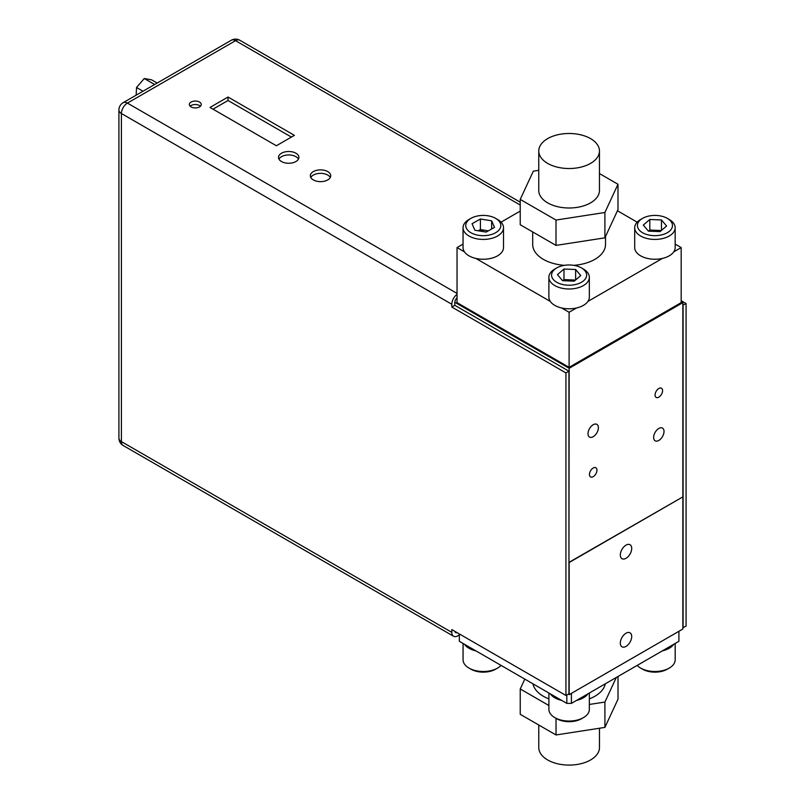 <?xml version="1.0" encoding="UTF-8"?>
<svg xmlns="http://www.w3.org/2000/svg" width="805" height="805" viewBox="0 0 805 805"><rect width="100%" height="100%" fill="white"/><g stroke="black" fill="none" stroke-linecap="round" stroke-linejoin="round"><path stroke-width="1.21" d="M475.866 650.863A20.226 11.683 180 0 1 468.792 648.136A20.226 11.683 180 0 1 464.475 644.282M463.066 643.467L463.066 659.818A20.226 11.683 0 0 0 468.792 667.959A20.226 11.683 0 0 0 468.993 668.08A20.226 11.683 0 0 0 497.601 668.08A20.226 11.683 0 0 0 501.062 665.403M470.734 669.076A17.529 10.123 0 0 0 470.895 669.176A17.529 10.123 0 0 0 495.689 669.176L497.601 668.08M154.63 84.505L144.256 78.518L151.521 79.806L157.146 83.056M144.256 78.518L136.528 87.504L136.166 95.171M142.978 91.237L136.528 87.504M463.046 244.096L457.039 247.568L464.465 251.854M475.856 258.435L550.288 301.412M561.679 307.983L569.105 312.27L576.531 307.983M520.221 211.091L501.042 222.16M673.755 251.854L681.181 247.568L675.164 244.096M637.168 222.16L617.455 210.769M587.922 301.412L662.364 258.435M457.039 247.568L457.039 302.63L569.105 367.332L681.181 302.63L681.181 247.568M569.105 312.27L569.105 367.332M454.815 302.267L569.165 368.288L682.851 302.65L681.181 301.684M682.851 302.65L682.851 629.017L569.165 694.655L569.165 562.514L682.851 496.876L568.944 562.383L569.165 368.288M593.194 424.728A7.336 4.236 120 0 0 588.405 431.188A7.336 4.236 120 0 0 589.532 437.075A7.336 4.236 120 0 0 593.194 436.713A7.336 4.236 120 0 0 597.994 430.242A7.336 4.236 120 0 0 596.867 424.366A7.336 4.236 120 0 0 593.194 424.728M658.822 428.461A7.336 4.236 120 0 0 654.032 434.921A7.336 4.236 120 0 0 655.159 440.798A7.336 4.236 120 0 0 658.822 440.436A7.336 4.236 120 0 0 663.622 433.976A7.336 4.236 120 0 0 662.495 428.089A7.336 4.236 120 0 0 658.822 428.461M658.822 388.493A5.313 3.069 120 0 0 655.361 393.172A5.313 3.069 120 0 0 656.176 397.429A5.313 3.069 120 0 0 658.822 397.167A5.313 3.069 120 0 0 662.294 392.488A5.313 3.069 120 0 0 661.479 388.231A5.313 3.069 120 0 0 658.822 388.493M593.194 468.007A5.313 3.069 120 0 0 589.733 472.686A5.313 3.069 120 0 0 590.538 476.932A5.313 3.069 120 0 0 593.194 476.671A5.313 3.069 120 0 0 596.666 471.992A5.313 3.069 120 0 0 595.851 467.735A5.313 3.069 120 0 0 593.194 468.007M626.008 558.308A8.06 4.659 120 0 0 631.281 551.194A8.06 4.659 120 0 0 630.043 544.733A8.06 4.659 120 0 0 626.008 545.136A8.06 4.659 120 0 0 620.746 552.24A8.06 4.659 120 0 0 621.983 558.7A8.06 4.659 120 0 0 626.008 558.308M626.008 633.223A8.06 4.659 120 0 0 620.746 640.337A8.06 4.659 120 0 0 621.983 646.797A8.06 4.659 120 0 0 626.008 646.395A8.06 4.659 120 0 0 631.281 639.291A8.06 4.659 120 0 0 630.043 632.831A8.06 4.659 120 0 0 626.008 633.223M568.27 694.131L569.165 694.655M457.039 297.88A4.246 2.455 120 0 0 454.805 302.519L454.805 305.296L451.806 307.027L451.806 304.26A8.493 4.9 -60 0 1 457.039 294.358M276.387 145.755L294.409 135.351L228.036 97.033L210.014 107.437L276.387 145.755M199.499 102.054A5.947 3.431 0 0 0 193.019 101.309A5.947 3.431 0 0 0 189.346 104.489A5.947 3.431 0 0 0 191.087 106.914A5.947 3.431 0 0 0 197.567 107.659A5.947 3.431 0 0 0 201.24 104.489A5.947 3.431 0 0 0 199.499 102.054M327.756 171.596A10.193 5.887 0 0 0 316.647 170.318A10.193 5.887 0 0 0 310.348 175.762A10.193 5.887 0 0 0 313.336 179.918A10.193 5.887 0 0 0 324.445 181.195A10.193 5.887 0 0 0 330.734 175.762A10.193 5.887 0 0 0 327.756 171.596M295.918 153.212A10.193 5.887 0 0 0 284.809 151.944A10.193 5.887 0 0 0 278.51 157.378A10.193 5.887 0 0 0 281.498 161.543A10.193 5.887 0 0 0 292.607 162.811A10.193 5.887 0 0 0 298.897 157.378A10.193 5.887 0 0 0 295.918 153.212M459.343 634.944L457.814 635.829A8.493 4.9 -60 0 1 453.557 636.242A8.493 4.9 -60 0 1 451.806 632.358L451.806 629.58L565.935 695.48L568.944 693.739L568.944 371.196L454.805 305.296M565.935 695.48L565.935 372.926L451.806 307.027M454.885 631.362A4.246 2.455 120 0 0 455.68 632.569A4.246 2.455 120 0 0 457.129 632.66M682.851 305.165L686.081 303.566L686.081 626.109L682.851 627.719M686.081 303.566L681.181 300.728M683.083 305.296L683.083 627.85M565.935 372.926L568.944 371.196M291.41 137.092L228.036 100.494L228.036 97.033M228.036 100.494L213.013 109.168M190.161 106.22A5.947 3.431 180 0 1 199.499 105.525A5.947 3.431 180 0 1 200.425 106.22M310.8 177.492A10.193 5.887 180 0 1 327.756 175.067A10.193 5.887 180 0 1 330.281 177.492M278.963 159.108A10.193 5.887 180 0 1 295.918 156.683A10.193 5.887 180 0 1 298.444 159.108M678.907 631.301L678.907 641.313L571.409 703.379L566.831 703.379L459.343 641.313L459.343 633.938M571.409 693.357L571.409 703.379M566.831 703.379L566.831 694.957M488.102 230.985A10.113 5.836 0 0 0 486.019 230.492A10.113 5.836 0 0 0 478.794 230.884M474.92 230.25L486.16 232.082L494.522 227.372L491.644 220.832L480.404 219.01L472.042 223.72L474.92 230.25M488.031 215.8A17.529 10.123 180 0 1 495.679 218.386A17.529 10.123 180 0 1 498.406 230.663A17.529 10.123 180 0 1 478.522 235.291A17.529 10.123 180 0 1 470.885 218.386A17.529 10.123 180 0 1 488.031 215.8M495.679 218.386L497.581 219.483A20.226 11.683 180 0 1 503.507 227.745A20.226 11.683 180 0 1 477.798 238.984A20.226 11.683 180 0 1 463.046 227.745A20.226 11.683 180 0 1 468.973 219.483L470.885 218.386M463.046 227.745L463.046 247.568A20.226 11.683 0 0 0 477.798 258.808A20.226 11.683 0 0 0 503.507 247.568L503.507 227.745M478.25 230.794L480.404 229.576L480.404 219.01M491.644 228.992L491.644 220.832M488.313 230.864L480.404 229.576M660.492 231.236A10.113 5.836 0 0 0 655.642 230.29A10.113 5.836 0 0 0 649.524 231.176M643.286 225.078L648.407 231.136L660.06 231.609L666.59 226.014L661.469 219.956L649.816 219.483L643.286 225.078M670.696 221.103A17.529 10.123 180 0 1 662.626 234.637A17.529 10.123 180 0 1 639.18 229.978A17.529 10.123 180 0 1 642.541 218.386A17.529 10.123 180 0 1 667.335 218.386A17.529 10.123 180 0 1 670.696 221.103M667.335 218.386L669.237 219.483A20.226 11.683 180 0 1 673.121 222.623A20.226 11.683 180 0 1 675.164 227.745A20.226 11.683 180 0 1 659.486 239.125A20.226 11.683 180 0 1 636.755 232.866A20.226 11.683 180 0 1 634.702 227.745A20.226 11.683 180 0 1 640.629 219.483L642.541 218.386M634.702 227.745L634.702 247.568A20.226 11.683 0 0 0 636.755 252.69A20.226 11.683 0 0 0 659.486 258.948A20.226 11.683 0 0 0 675.164 247.568L675.164 227.745M661.469 230.401L661.469 219.956M648.548 231.136L649.816 230.059L661.328 230.522M649.816 230.059L649.816 219.483M574.659 280.784A10.113 5.836 0 0 0 569.809 279.838A10.113 5.836 0 0 0 563.701 280.734M557.452 274.626L562.574 280.683L574.227 281.156L580.757 275.562L575.635 269.504L563.983 269.031L557.452 274.626M584.863 270.661A17.529 10.123 180 0 1 576.793 284.195A17.529 10.123 180 0 1 553.347 279.536A17.529 10.123 180 0 1 556.708 267.934A17.529 10.123 180 0 1 581.502 267.934A17.529 10.123 180 0 1 584.863 270.661M581.502 267.934L583.414 269.041A20.226 11.683 180 0 1 587.288 272.181A20.226 11.683 180 0 1 589.341 277.302A20.226 11.683 180 0 1 573.663 288.683A20.226 11.683 180 0 1 550.922 282.424A20.226 11.683 180 0 1 548.879 277.302A20.226 11.683 180 0 1 554.806 269.041L556.708 267.934M548.879 277.302L548.879 297.115A20.226 11.683 0 0 0 550.922 302.237A20.226 11.683 0 0 0 573.663 308.496A20.226 11.683 0 0 0 589.341 297.115L589.341 277.302M575.635 279.949L575.635 269.504M562.715 280.693L563.983 279.607L575.495 280.07M563.983 279.607L563.983 269.031M548.889 693.025L548.889 709.366A20.226 11.683 0 0 0 554.242 717.275A20.226 11.683 0 0 0 554.816 717.627L556.728 718.724A17.529 10.123 0 0 0 581.522 718.724L583.424 717.627A20.226 11.683 0 0 0 589.351 709.366L589.351 693.025M554.816 717.627A20.226 11.683 0 0 0 583.424 717.627M587.942 693.84A20.226 11.683 180 0 1 576.551 700.41M561.699 700.41A20.226 11.683 180 0 1 554.242 697.462A20.226 11.683 180 0 1 550.308 693.84M673.765 644.282A20.226 11.683 180 0 1 662.374 650.863M637.188 665.403A20.226 11.683 0 0 0 640.649 668.08A20.226 11.683 0 0 0 669.257 668.08A20.226 11.683 0 0 0 675.184 659.818L675.184 643.467M640.649 668.08L642.551 669.176A17.529 10.123 0 0 0 667.345 669.176L669.257 668.08M605.521 236.479L605.521 244.489A36.416 21.021 180 0 1 573.754 265.338M564.466 265.338A36.416 21.021 180 0 1 543.355 259.351A36.416 21.021 0 0 1 532.699 244.489L532.699 231.941M556.003 245.394L556.003 220.057L520.221 199.399L520.221 224.736L556.003 245.394L604.897 237.837L617.988 209.612L617.988 184.265L599.453 173.558M556.003 220.057L604.897 212.49L604.897 237.837M604.897 212.49L617.988 184.265M520.221 199.399L533.312 171.173L538.766 170.318M599.453 190.473A30.349 17.519 180 0 1 580.717 206.664A30.349 17.519 180 0 1 547.652 202.86A30.349 17.519 0 0 1 538.766 190.473L538.766 151.008A30.349 17.519 0 0 0 547.652 163.395A30.349 17.519 180 0 0 580.717 167.188A30.349 17.519 180 0 0 599.453 151.008L599.453 190.473M538.766 151.008A30.349 17.519 0 0 1 557.493 134.817A30.349 17.519 0 0 1 590.568 138.621A30.349 17.519 180 0 1 599.453 151.008M532.95 683.817A36.416 21.021 180 0 0 543.375 696.265A36.416 21.021 0 0 0 548.889 698.881M589.351 698.881A36.416 21.021 0 0 0 605.3 683.817M548.889 705.512L520.231 688.959L524.8 679.108M616.328 677.448L604.907 702.061L589.351 704.466M618.009 676.472L618.009 699.173L604.907 727.398L556.024 734.965L556.024 718.322M556.024 734.965L520.231 714.307L520.231 688.959M604.907 727.398L604.907 702.061M538.776 725.023L538.776 747.563A30.349 17.519 180 0 0 547.662 759.96A30.349 17.519 0 0 0 580.737 763.754A30.349 17.519 0 0 0 599.463 747.563L599.463 728.243M520.221 202.156L239.789 40.25A8.493 4.9 120 0 0 235.543 40.673L127.411 103.1L457.039 293.402M520.221 205.023L235.543 40.673A8.493 4.9 -120 0 0 231.297 40.25L123.165 102.678A8.493 4.9 60 0 1 127.411 103.1A8.493 4.9 120 0 0 121.404 113.505L121.404 441.603L451.806 632.358M451.806 304.26L121.404 113.505A8.493 4.9 180 0 1 118.919 110.033A8.493 8.493 0 0 1 123.165 102.678M118.919 438.131A8.493 4.9 0 0 0 121.404 441.603A8.493 4.9 120 0 0 123.165 445.497A8.493 8.493 0 0 1 118.919 438.131L118.919 110.033M470.895 669.176L468.993 668.08M239.789 40.25A8.493 8.493 0 0 0 231.297 40.25M453.557 636.242L123.165 445.497M496.766 326.488L496.766 325.562M469.798 310.911L469.798 309.995M668.422 310.982L668.422 309.995M641.454 326.558L641.454 325.562M582.599 360.539L582.599 359.543M555.621 360.469L555.621 359.543"/></g></svg>
